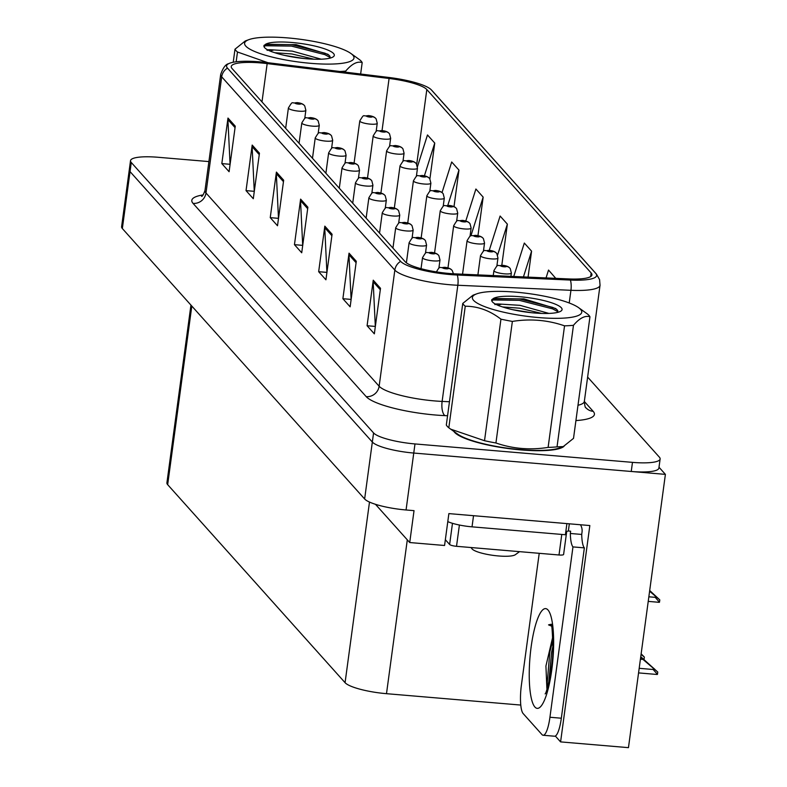 <?xml version="1.0" encoding="UTF-8"?>
<svg xmlns="http://www.w3.org/2000/svg" width="787" height="787" viewBox="0 0 787 787"><rect width="100%" height="100%" fill="white"/><g stroke="black" fill="none" stroke-linecap="round" stroke-linejoin="round"><path stroke-width="1.18" d="M375.468 504.31L409.722 542.538L444.566 545.489L448.875 513.606L589.837 525.549L560.59 741.895L555.327 736.022M208.899 161.581L158.177 157.282A35.228 7.26 7.7 0 0 130.524 160.666L121.601 226.715A35.228 7.26 7.7 0 0 122.349 228.535L364.637 498.978A35.228 7.26 7.7 0 0 406.062 509.976L414.031 510.655L409.722 542.538M122.349 228.535L130.042 171.605A35.228 7.26 7.7 0 1 129.294 169.776A35.228 7.26 7.7 0 0 130.042 171.605L372.33 442.038A35.228 7.26 7.7 0 0 413.755 453.046L665.399 474.374L659.004 467.232M665.399 474.374L628.459 747.65L560.59 741.895M520.768 705.063L386.496 693.681A35.228 7.26 -172.3 0 1 345.07 682.683L167.67 484.664A35.228 7.26 -172.3 0 1 166.913 482.834L190.946 305.11M453.883 431.433A56.369 11.618 7.7 0 0 520.827 449.908A56.369 11.618 7.7 0 0 564.053 446.268M449.367 273.483A37.579 7.752 -172.3 0 1 405.177 261.746L232.037 68.489A37.579 7.752 -172.3 0 1 231.23 66.541A37.579 7.752 -172.3 0 1 267.167 63.599L389.083 78.474A37.579 7.752 -172.3 0 1 426.82 89.541L591.155 272.971A37.579 7.752 -172.3 0 1 591.962 274.909A37.579 7.752 -172.3 0 1 568.676 278.932L455.575 273.886A37.579 7.752 -172.3 0 1 449.367 273.483M450.331 274.565A42.272 8.716 7.7 0 0 457.316 275.017L570.427 280.064A42.272 8.716 7.7 0 0 595.71 273.355L431.374 89.925A42.272 8.716 7.7 0 0 430.922 89.462A42.272 8.716 7.7 0 0 388.926 77.47L267.009 62.596A42.272 8.716 7.7 0 0 228.594 63.708A42.272 8.716 7.7 0 0 227.482 68.105L400.622 261.363A42.272 8.716 7.7 0 0 450.331 274.565M130.524 160.666A35.228 7.26 7.7 0 0 131.272 162.496L130.042 171.605L372.33 442.038A35.228 7.26 7.7 0 0 413.755 453.046L631.243 471.472A35.228 7.26 7.7 0 0 658.886 468.088L660.126 458.978A35.228 7.26 7.7 0 0 659.368 457.158L587.623 377.071M230.07 164.444L227.915 119.654A9.395 8.932 -41.9 0 1 227.984 118.06L221.826 163.598L229.096 171.714L235.254 126.166L227.984 118.06M229.932 164.286L221.826 163.598M254.28 191.467L252.115 146.667A9.395 8.932 -41.9 0 1 252.194 145.074L246.036 190.621L253.296 198.727L259.454 153.19L252.194 145.074M254.142 191.31L246.036 190.621M278.49 218.491L276.326 173.691A9.395 8.932 -41.9 0 1 276.404 172.097L270.246 217.645L277.506 225.751L283.664 180.203L276.404 172.097M278.352 218.333L270.246 217.645M375.33 326.575L373.166 281.785A9.395 8.932 -41.9 0 1 373.245 280.192L367.086 325.739L374.346 333.845L380.505 288.298L373.245 280.192M375.192 326.418L367.086 325.739M351.12 299.552L348.956 254.762A9.395 8.932 -41.9 0 1 349.035 253.168L342.876 298.716L350.136 306.822L356.295 261.274L349.035 253.168M350.982 299.404L342.876 298.716M326.91 272.528L324.746 227.738A9.395 8.932 -41.9 0 1 324.824 226.144L318.666 271.692L325.926 279.798L332.084 234.251L324.824 226.144M326.772 272.381L318.666 271.692M302.7 245.505L300.536 200.715A9.395 8.932 -41.9 0 1 300.614 199.121L294.456 244.668L301.716 252.775L307.874 207.227L300.614 199.121M302.562 245.357L294.456 244.668M131.272 162.496L373.569 432.929A35.228 7.26 7.7 0 0 414.985 443.937L632.473 462.363A35.228 7.26 7.7 0 0 660.126 458.978M454.01 206.637L458.959 170.09L451.689 161.984L442.028 192.549M429.889 178.964L434.749 143.067L427.479 134.961L417.474 166.588M528.067 277.122L531.579 251.161L524.319 243.055L513.744 276.483M555.77 278.352L548.529 270.069L546.05 277.919M477.955 235.667L483.159 197.114L475.899 189.008L465.786 220.999M501.811 265.239L507.369 224.138L500.109 216.031L489.268 250.325M507.369 224.138L497.6 255.047M531.579 251.161L523.434 276.916M483.159 197.114L470.911 235.844M458.959 170.09L447.803 205.348M434.749 143.067L424.39 175.806M375.724 118.424A5.873 5.519 133.2 0 0 372.103 116.624A2.932 0.61 7.7 0 0 368.68 115.738A2.932 0.61 7.7 0 0 366.437 116.171A2.932 0.61 7.7 0 0 369.89 117.086A2.932 0.61 7.7 0 0 372.153 116.683L368.119 116.26L372.103 116.624M372.153 116.683A5.873 5.637 -35.9 0 1 376.147 118.935L377.239 123.284A8.805 1.82 -172.3 0 1 370.333 124.13A8.805 1.82 -172.3 0 1 359.787 120.923C364.902 112.6 362.286 117.115 368.405 115.581C371.7 115.925 374.012 116.742 375.36 118.04M304.343 105.458A5.873 5.519 133.2 0 0 300.723 103.658A2.932 0.61 7.7 0 0 297.299 102.772A2.932 0.61 7.7 0 0 295.056 103.205A2.932 0.61 7.7 0 0 298.509 104.12A2.932 0.61 7.7 0 0 300.772 103.717L296.738 103.294L300.723 103.658M300.772 103.717A5.873 5.637 -35.9 0 1 304.756 105.97L305.858 110.318A8.805 1.82 -172.3 0 1 298.952 111.164A8.805 1.82 -172.3 0 1 288.406 107.957C293.512 99.634 290.905 104.15 297.024 102.615C300.319 102.949 302.631 103.776 303.969 105.074M389.142 133.397A5.873 5.519 133.2 0 0 385.512 131.596A2.932 0.61 7.7 0 0 382.089 130.711A2.932 0.61 7.7 0 0 379.846 131.144A2.932 0.61 7.7 0 0 383.299 132.059A2.932 0.61 7.7 0 0 385.571 131.655L381.538 131.222L385.512 131.596M385.571 131.655A5.873 5.637 -35.9 0 1 389.555 133.908L390.657 138.256A8.805 1.82 -172.3 0 1 383.741 139.102A8.805 1.82 -172.3 0 1 373.195 135.895C378.311 127.563 375.694 132.088 381.813 130.553C385.109 130.888 387.43 131.714 388.768 133.013M402.55 148.369A5.873 5.519 133.2 0 0 398.93 146.569A2.932 0.61 7.7 0 0 395.507 145.674A2.932 0.61 7.7 0 0 393.264 146.116A2.932 0.61 7.7 0 0 396.717 147.031A2.932 0.61 7.7 0 0 398.979 146.628L394.946 146.195L398.93 146.569M398.979 146.628A5.873 5.637 -35.9 0 1 402.964 148.881L404.065 153.229A8.805 1.82 -172.3 0 1 397.15 154.075A8.805 1.82 -172.3 0 1 386.614 150.868C391.719 142.536 389.112 147.061 395.231 145.516C398.527 145.861 400.839 146.677 402.177 147.986M415.959 163.342A5.873 5.519 133.2 0 0 412.339 161.532A2.932 0.61 7.7 0 0 408.915 160.646A2.932 0.61 7.7 0 0 406.672 161.079A2.932 0.61 7.7 0 0 410.125 162.004A2.932 0.61 7.7 0 0 412.388 161.591L408.355 161.168L412.339 161.532M412.388 161.591A5.873 5.637 -35.9 0 1 416.382 163.844L417.474 168.202A8.805 1.82 -172.3 0 1 410.568 169.048A8.805 1.82 -172.3 0 1 400.022 165.841C405.138 157.508 402.521 162.024 408.64 160.489C411.935 160.833 414.257 161.65 415.595 162.948M317.751 120.431A5.873 5.519 133.2 0 0 314.131 118.63A2.932 0.61 7.7 0 0 310.708 117.745A2.932 0.61 7.7 0 0 308.465 118.178A2.932 0.61 7.7 0 0 311.918 119.093A2.932 0.61 7.7 0 0 314.18 118.689L310.147 118.257L314.131 118.63M314.18 118.689A5.873 5.637 -35.9 0 1 318.174 120.942L319.276 125.29A8.805 1.82 -172.3 0 1 312.36 126.136A8.805 1.82 -172.3 0 1 301.815 122.929C306.93 114.597 304.313 119.122 310.432 117.588C313.728 117.922 316.049 118.748 317.387 120.047M331.17 135.403A5.873 5.519 133.2 0 0 327.54 133.603A2.932 0.61 7.7 0 0 324.116 132.708A2.932 0.61 7.7 0 0 321.883 133.151A2.932 0.61 7.7 0 0 325.336 134.065A2.932 0.61 7.7 0 0 327.599 133.662L323.565 133.229L327.54 133.603M327.599 133.662A5.873 5.637 -35.9 0 1 331.583 135.915L332.685 140.263A8.805 1.82 -172.3 0 1 325.769 141.109A8.805 1.82 -172.3 0 1 315.233 137.902C320.339 129.57 317.722 134.095 323.851 132.55C327.146 132.895 329.458 133.711 330.796 135.02M344.578 150.376A5.873 5.519 133.2 0 0 340.958 148.566A2.932 0.61 7.7 0 0 337.534 147.681A2.932 0.61 7.7 0 0 335.292 148.113A2.932 0.61 7.7 0 0 338.744 149.028A2.932 0.61 7.7 0 0 341.007 148.625L336.974 148.202L340.958 148.566M341.007 148.625A5.873 5.637 -35.9 0 1 345.001 150.878L346.093 155.226A8.805 1.82 -172.3 0 1 339.187 156.082A8.805 1.82 -172.3 0 1 328.641 152.875C333.747 144.542 331.14 149.058 337.259 147.523C340.555 147.867 342.866 148.684 344.204 149.983M357.987 165.339A5.873 5.519 133.2 0 0 354.366 163.539A2.932 0.61 7.7 0 0 350.943 162.653A2.932 0.61 7.7 0 0 348.7 163.086A2.932 0.61 7.7 0 0 352.153 164.001A2.932 0.61 7.7 0 0 354.425 163.598L350.382 163.175L354.366 163.539M354.425 163.598A5.873 5.637 -35.9 0 1 358.41 165.85L359.511 170.199A8.805 1.82 -172.3 0 1 352.596 171.045A8.805 1.82 -172.3 0 1 342.05 167.838C347.165 159.515 344.549 164.03 350.668 162.496C353.963 162.83 356.285 163.657 357.623 164.955M546.886 688.556L545.922 666.028L552.494 638.041M551.52 626.098L548.549 624.878L549.956 624.484L551.293 625.124M580.432 524.752A11.746 11.166 -41.9 0 1 582.026 532.16L581.711 534.442A23.482 5.401 -85.2 0 0 584.357 547.87L561.328 718.216A23.482 5.401 94.8 0 1 554.501 736.219L543.109 735.255A23.482 5.401 94.8 0 1 542.017 734.625L523.129 713.543A23.482 5.401 94.8 0 1 521.368 685.369L539.223 553.32M584.357 547.87L572.966 546.906L549.936 717.252A23.482 5.401 94.8 0 1 543.109 735.255M572.966 546.906A23.482 5.401 94.8 0 1 570.329 533.478L570.634 531.195L568.362 531.009A23.482 4.84 7.7 0 0 565.804 531.727M447.793 521.624A23.482 4.84 7.7 0 0 472.023 526.837L565.4 534.747L566.906 523.611M569.326 523.817L568.362 531.009M581.711 534.442L570.329 533.478M552.897 640.028L549.847 651.843L547.073 684.69L547.398 687.808M552.936 646.284L551.648 652L548.755 682.673M550.133 624.504L548.549 624.878M562.695 446.8A55.779 11.5 -172.3 0 1 520.709 449.77A55.779 11.5 -172.3 0 1 455.014 432.24M565.745 532.169A5.873 1.21 7.7 0 0 566.689 531.658A5.873 1.21 7.7 0 0 566.62 531.422M445.344 539.705L449.623 544.476A5.873 1.21 7.7 0 0 456.519 546.306L559.006 554.992A5.873 1.21 7.7 0 0 563.61 554.432L566.689 531.658M580.58 309.389A55.188 11.382 7.7 0 0 578.543 307.619A55.188 11.382 7.7 0 0 528.589 293.571A55.188 11.382 7.7 0 0 476.706 293.856A55.188 11.382 7.7 0 0 473.548 300.319A55.188 11.382 7.7 0 0 538.446 317.555A55.188 11.382 7.7 0 0 580.58 309.389M476.706 293.856L472.997 295.204L462.756 303.438L446.318 425A64.583 13.32 7.7 0 0 447.291 426.367A64.583 13.32 7.7 0 0 448.816 427.784L450.685 429.151L484.517 440.72A64.583 13.32 7.7 0 0 495.928 442.983C512.75 448.787 530.143 450.262 548.116 447.4A64.583 13.32 7.7 0 0 557.029 446.868L563.276 446.583L573.516 438.359L589.955 316.787A64.583 13.32 7.7 0 0 588.981 315.42A64.583 13.32 7.7 0 0 587.456 314.003L578.543 307.619M462.756 303.438A64.583 13.32 7.7 0 0 463.73 304.805A64.583 13.32 7.7 0 0 465.255 306.222L448.816 427.784M548.952 313.423L520.03 305.336L501.722 304.185A29.355 6.05 7.7 0 0 498.181 305.415M541.672 313.423L519.646 308.189L502.618 306.95A35.326 7.28 7.7 0 0 536.685 313.157A35.326 7.28 7.7 0 0 561.072 311.003A35.326 7.28 7.7 0 0 561.318 307.756A35.326 7.28 7.7 0 0 527.398 297.545A35.326 7.28 7.7 0 0 492.957 298.775L491.668 300.063M557.796 310.59L555.691 308.524L523.896 298.883L492.957 298.775M471.915 548.706A22.37 4.614 7.7 0 0 472.013 548.834A22.37 4.614 7.7 0 0 472.121 548.962A22.37 4.614 7.7 0 0 493.469 555.415A22.37 4.614 7.7 0 0 515.347 554.697L519.538 551.648M483.582 548.598L515.524 551.313M494.974 304.658C494.305 303.93 496.558 303.772 501.722 304.185M491.855 299.522C490.99 301.401 493.449 303.507 499.224 305.838L502.588 306.94M450.685 429.151L457.729 434.168A55.188 11.382 7.7 0 0 507.684 448.216A55.188 11.382 7.7 0 0 559.567 447.941L563.276 446.583M548.116 447.4L564.545 325.838A64.583 13.32 7.7 0 0 573.467 325.306L557.029 446.868M484.517 440.72L500.945 319.158A64.583 13.32 7.7 0 0 512.367 321.411L495.928 442.983M500.945 319.158C489.701 310.531 477.798 306.222 465.255 306.222M564.545 325.838C547.752 320.024 530.359 318.548 512.367 321.411M589.955 316.787C585.075 315.272 579.576 318.105 573.467 325.306M558.229 311.898L552.622 308.868L519.204 300.319L493.154 299.985L491.757 300.831M531.5 312.714L512.475 309.645M556.852 309.468L552.808 307.442L519.4 298.893L493.636 298.46M352.822 55.159A55.188 11.382 7.7 0 0 350.776 53.398A55.188 11.382 7.7 0 0 300.831 39.35A55.188 11.382 7.7 0 0 248.938 39.625A55.188 11.382 7.7 0 0 245.78 46.089A55.188 11.382 7.7 0 0 310.678 63.324A55.188 11.382 7.7 0 0 352.822 55.159M360.643 74.027L362.187 62.567A64.583 13.32 7.7 0 0 361.213 61.199A64.583 13.32 7.7 0 0 359.689 59.782L350.776 53.398M233.227 62.262L234.988 49.207L245.239 40.983L248.938 39.625M234.988 49.207A64.583 13.32 7.7 0 0 235.962 50.584A64.583 13.32 7.7 0 0 237.487 52.001L236.159 61.799M321.185 59.192L292.272 51.116L273.965 49.955A29.355 6.05 7.7 0 0 270.423 51.185M313.905 59.192L291.888 53.959L274.85 52.729M264.088 45.292C263.222 47.181 265.681 49.286 271.466 51.617L274.82 52.719A35.326 7.28 7.7 0 0 308.917 58.936A35.326 7.28 7.7 0 0 333.314 56.772A35.326 7.28 7.7 0 0 333.55 53.526A35.326 7.28 7.7 0 0 299.64 43.324A35.326 7.28 7.7 0 0 265.199 44.554L263.911 45.843M330.038 56.369L327.923 54.293L296.128 44.652L265.199 44.554M267.206 50.437C266.537 49.699 268.79 49.542 273.965 49.955M339.915 71.489A64.583 13.32 7.7 0 0 345.709 71.076L345.562 72.188M272.213 64.209L237.487 52.001M334.347 70.81L295.105 66.029M362.187 62.567C357.308 61.052 351.819 63.885 345.709 71.076M330.461 57.677L324.854 54.637L291.436 46.089L265.386 45.764L263.989 46.6M303.733 58.494L284.717 55.424M329.094 55.247L325.051 53.221L291.633 44.672L265.868 44.239M429.377 178.305A5.873 5.519 133.2 0 0 425.747 176.504A2.932 0.61 7.7 0 0 422.324 175.619A2.932 0.61 7.7 0 0 420.091 176.052A2.932 0.61 7.7 0 0 423.534 176.967A2.932 0.61 7.7 0 0 425.806 176.563L421.773 176.14L425.747 176.504M425.806 176.563A5.873 5.637 -35.9 0 1 429.791 178.816L430.892 183.164A8.805 1.82 -172.3 0 1 423.977 184.01A8.805 1.82 -172.3 0 1 413.431 180.803C418.546 172.481 415.93 176.996 422.058 175.462C425.344 175.806 427.666 176.622 429.004 177.921M442.786 193.277A5.873 5.519 133.2 0 0 439.166 191.477A2.932 0.61 7.7 0 0 435.742 190.592A2.932 0.61 7.7 0 0 433.499 191.025A2.932 0.61 7.7 0 0 436.952 191.939A2.932 0.61 7.7 0 0 439.215 191.536L435.181 191.103L439.166 191.477M439.215 191.536A5.873 5.637 -35.9 0 1 443.199 193.789L444.301 198.137A8.805 1.82 -172.3 0 1 437.395 198.983A8.805 1.82 -172.3 0 1 426.849 195.776C431.955 187.444 429.348 191.969 435.467 190.434C438.762 190.769 441.074 191.595 442.412 192.894M456.194 208.25A5.873 5.519 133.2 0 0 452.574 206.45A2.932 0.61 7.7 0 0 449.151 205.555A2.932 0.61 7.7 0 0 446.908 205.997A2.932 0.61 7.7 0 0 450.361 206.912A2.932 0.61 7.7 0 0 452.623 206.509L448.59 206.076L452.574 206.45M452.623 206.509A5.873 5.637 -35.9 0 1 456.617 208.762L457.719 213.11A8.805 1.82 -172.3 0 1 450.803 213.956A8.805 1.82 -172.3 0 1 440.258 210.749C445.373 202.416 442.756 206.942 448.875 205.407C452.171 205.741 454.493 206.558 455.83 207.866M371.405 180.312A5.873 5.519 133.2 0 0 367.775 178.511A2.932 0.61 7.7 0 0 364.361 177.626A2.932 0.61 7.7 0 0 362.118 178.059A2.932 0.61 7.7 0 0 365.571 178.974A2.932 0.61 7.7 0 0 367.834 178.57L363.801 178.137L367.775 178.511M367.834 178.57A5.873 5.637 -35.9 0 1 371.818 180.823L372.92 185.171A8.805 1.82 -172.3 0 1 366.004 186.017A8.805 1.82 -172.3 0 1 355.468 182.81C360.574 174.478 357.967 179.003 364.086 177.469C367.381 177.803 369.693 178.629 371.031 179.928M384.813 195.284A5.873 5.519 133.2 0 0 381.193 193.484A2.932 0.61 7.7 0 0 377.77 192.589A2.932 0.61 7.7 0 0 375.527 193.031A2.932 0.61 7.7 0 0 378.98 193.946A2.932 0.61 7.7 0 0 381.242 193.543L377.209 193.11L381.193 193.484M381.242 193.543A5.873 5.637 -35.9 0 1 385.237 195.796L386.328 200.144A8.805 1.82 -172.3 0 1 379.423 200.99A8.805 1.82 -172.3 0 1 368.877 197.783C373.982 189.451 371.375 193.976 377.494 192.431C380.79 192.776 383.102 193.592 384.44 194.901M398.222 210.257A5.873 5.519 133.2 0 0 394.602 208.447A2.932 0.61 7.7 0 0 391.178 207.561A2.932 0.61 7.7 0 0 388.935 207.994A2.932 0.61 7.7 0 0 392.388 208.919A2.932 0.61 7.7 0 0 394.661 208.506L390.627 208.083L394.602 208.447M394.661 208.506A5.873 5.637 -35.9 0 1 398.645 210.759L399.747 215.117A8.805 1.82 -172.3 0 1 392.831 215.963A8.805 1.82 -172.3 0 1 382.285 212.756C387.401 204.423 384.784 208.939 390.903 207.404C394.198 207.748 396.52 208.565 397.858 209.863M469.613 223.223A5.873 5.519 133.2 0 0 465.983 221.413A2.932 0.61 7.7 0 0 462.559 220.527A2.932 0.61 7.7 0 0 460.326 220.96A2.932 0.61 7.7 0 0 463.779 221.885A2.932 0.61 7.7 0 0 466.042 221.472L462.008 221.049L465.983 221.413M466.042 221.472A5.873 5.637 -35.9 0 1 470.026 223.724L471.128 228.082A8.805 1.82 -172.3 0 1 464.212 228.928A8.805 1.82 -172.3 0 1 453.676 225.721C458.782 217.389 456.165 221.914 462.294 220.37C465.579 220.714 467.901 221.531 469.239 222.829M483.021 238.186A5.873 5.519 133.2 0 0 479.401 236.385A2.932 0.61 7.7 0 0 475.978 235.5A2.932 0.61 7.7 0 0 473.735 235.933A2.932 0.61 7.7 0 0 477.188 236.848A2.932 0.61 7.7 0 0 479.45 236.444L475.417 236.021L479.401 236.385M479.45 236.444A5.873 5.637 -35.9 0 1 483.434 238.697L484.536 243.045A8.805 1.82 -172.3 0 1 477.63 243.891A8.805 1.82 -172.3 0 1 467.084 240.684C472.19 232.362 469.583 236.877 475.702 235.343C478.998 235.687 481.31 236.503 482.647 237.802M496.43 253.158A5.873 5.519 133.2 0 0 492.81 251.358A2.932 0.61 7.7 0 0 489.386 250.473A2.932 0.61 7.7 0 0 487.143 250.905A2.932 0.61 7.7 0 0 490.596 251.82A2.932 0.61 7.7 0 0 492.859 251.417L488.825 250.984L492.81 251.358M492.859 251.417A5.873 5.637 -35.9 0 1 496.853 253.67L497.955 258.018A8.805 1.82 -172.3 0 1 491.039 258.864A8.805 1.82 -172.3 0 1 480.493 255.657C485.609 247.334 482.992 251.85 489.111 250.315C492.406 250.65 494.728 251.476 496.066 252.775M509.848 268.131A5.873 5.519 133.2 0 0 506.218 266.331A2.932 0.61 7.7 0 0 502.804 265.435A2.932 0.61 7.7 0 0 500.562 265.878A2.932 0.61 7.7 0 0 504.014 266.793A2.932 0.61 7.7 0 0 506.277 266.39L502.244 265.957L506.218 266.331M506.277 266.39A5.873 5.637 -35.9 0 1 510.261 268.642L511.363 272.991A8.805 1.82 -172.3 0 1 504.447 273.837A8.805 1.82 -172.3 0 1 493.911 270.63C499.017 262.297 496.41 266.823 502.529 265.288C505.825 265.622 508.136 266.439 509.474 267.747M649.668 590.732L656.761 597.067M649.6 591.224L659.801 599.891L649.698 590.516M655.345 596.202L655.197 597.333L659.486 602.203A5.873 1.348 94.8 0 1 659.181 602.321L648.232 601.386M656.712 596.989L649.629 591.007M659.801 599.891L659.486 602.203M411.64 225.22A5.873 5.519 133.2 0 0 408.02 223.419A2.932 0.61 7.7 0 0 404.597 222.534A2.932 0.61 7.7 0 0 402.354 222.967A2.932 0.61 7.7 0 0 405.807 223.882A2.932 0.61 7.7 0 0 408.069 223.478L404.036 223.055L408.02 223.419M408.069 223.478A5.873 5.637 -35.9 0 1 412.054 225.731L413.155 230.079A8.805 1.82 -172.3 0 1 406.24 230.925A8.805 1.82 -172.3 0 1 395.704 227.718C400.809 219.396 398.202 223.911 404.321 222.377C407.617 222.721 409.929 223.538 411.267 224.836M425.049 240.192A5.873 5.519 133.2 0 0 421.429 238.392A2.932 0.61 7.7 0 0 418.005 237.507A2.932 0.61 7.7 0 0 415.762 237.94A2.932 0.61 7.7 0 0 419.215 238.855A2.932 0.61 7.7 0 0 421.478 238.451L417.444 238.018L421.429 238.392M421.478 238.451A5.873 5.637 -35.9 0 1 425.472 240.704L426.564 245.052A8.805 1.82 -172.3 0 1 419.658 245.898A8.805 1.82 -172.3 0 1 409.112 242.691C414.228 234.359 411.611 238.884 417.73 237.349C421.025 237.684 423.347 238.51 424.685 239.809M438.467 255.165A5.873 5.519 133.2 0 0 434.837 253.365A2.932 0.61 7.7 0 0 431.414 252.47A2.932 0.61 7.7 0 0 429.181 252.912A2.932 0.61 7.7 0 0 432.624 253.827A2.932 0.61 7.7 0 0 434.896 253.424L430.863 252.991L434.837 253.365M434.896 253.424A5.873 5.637 -35.9 0 1 438.88 255.677L439.982 260.025A8.805 1.82 -172.3 0 1 433.066 260.871A8.805 1.82 -172.3 0 1 422.521 257.664C427.636 249.331 425.019 253.857 431.148 252.312C434.434 252.657 436.755 253.473 438.093 254.781M451.876 270.138A5.873 5.519 133.2 0 0 448.256 268.328A2.932 0.61 7.7 0 0 444.832 267.442A2.932 0.61 7.7 0 0 442.589 267.875A2.932 0.61 7.7 0 0 446.042 268.8A2.932 0.61 7.7 0 0 448.305 268.387L444.271 267.964L448.256 268.328M448.305 268.387A5.873 5.637 -35.9 0 1 452.289 270.639L453.43 273.778M641.071 654.361L644.346 657.076L641.139 653.82M644.346 657.076L644.041 659.388M640.716 656.978L654.715 669.225M640.411 659.201L642.999 659.427L657.765 672.049L640.756 656.692M653.308 668.36L653.151 669.501L657.45 674.361A5.873 1.348 94.8 0 1 657.145 674.479L638.562 672.905M642.999 659.427L642.035 658.345L640.549 658.217M654.676 669.157L642.035 658.345M657.765 672.049L657.45 674.361M406.062 509.976L414.985 443.937M364.637 498.978L373.569 432.929M167.67 484.664L191.812 306.074M345.07 682.683L369.497 502.067M386.496 693.681L407.302 539.833M447.567 415.733L444.95 415.625A58.71 12.11 -172.3 0 1 366.211 396.648L193.061 203.39A11.746 11.166 138.1 0 0 205.987 192.972L379.137 386.23A46.974 9.69 7.7 0 0 434.365 400.898A46.974 9.69 7.7 0 0 442.127 401.409L449.466 401.734M193.061 203.39A58.71 12.11 -172.3 0 1 203.144 194.91M204.984 190.533A46.974 9.69 7.7 0 0 205.987 192.972L221.688 76.821A46.974 9.69 -172.3 0 1 220.694 74.391L204.984 190.533C203.42 194.704 202.279 196.642 201.561 196.327M595.71 273.355A11.746 11.166 138.1 0 1 596.398 274.043L599.586 279.631L600.038 285.278A46.974 9.69 -172.3 0 1 570.939 290.305L457.827 285.258A46.974 9.69 -172.3 0 1 450.066 284.756A46.974 9.69 -172.3 0 1 394.838 270.089A11.746 11.166 -41.9 0 1 400.622 261.363M457.316 275.017A11.746 4.604 -87.4 0 1 457.827 285.258L442.127 401.409A11.746 4.604 92.6 0 0 444.95 415.625M431.374 89.925A11.746 11.166 -41.9 0 1 432.063 90.623L596.398 274.043M569.217 302.985L570.939 290.305A11.746 4.604 -87.4 0 0 570.427 280.064M227.482 68.105A11.746 11.166 138.1 0 0 221.688 76.821L394.838 270.089L379.137 386.23A11.746 11.166 138.1 0 1 366.211 396.648M584.328 401.459L593.182 411.345A58.71 12.11 -172.3 0 1 575.917 420.583M632.473 462.363L631.243 471.472M577.992 405.266A46.974 9.69 7.7 0 0 584.338 401.429C584.771 405.974 585.321 408.089 585.971 407.794A11.746 11.166 138.1 0 0 593.182 411.345M426.82 89.541L416.707 164.355M389.083 78.474L382.039 130.573M267.167 63.599L261.982 101.916M591.155 272.971L590.673 276.581M300.536 200.715L307.678 208.683M324.746 227.738L331.888 235.707M348.956 254.762L356.098 262.73M373.166 281.785L380.308 289.754M276.326 173.691L283.468 181.669M252.115 146.667L259.257 154.645M227.915 119.654L235.047 127.622M377.13 122.92A8.805 1.82 -172.3 0 1 377.239 123.284L376.137 131.498M305.74 109.954A8.805 1.82 -172.3 0 1 305.858 110.318L304.746 118.532M390.539 137.892A8.805 1.82 -172.3 0 1 390.657 138.256L389.545 146.471M403.947 152.855A8.805 1.82 -172.3 0 1 404.065 153.229L402.954 161.433M417.366 167.828A8.805 1.82 -172.3 0 1 417.474 168.202L416.372 176.406M319.158 124.926A8.805 1.82 -172.3 0 1 319.276 125.29L318.164 133.505M332.567 139.889A8.805 1.82 -172.3 0 1 332.685 140.263L331.573 148.468M345.975 154.862A8.805 1.82 -172.3 0 1 346.093 155.226L344.981 163.44M359.393 169.835A8.805 1.82 -172.3 0 1 359.511 170.199L358.4 178.413M534.885 707.001A50.024 11.51 94.8 0 1 531.127 646.983A50.024 11.51 94.8 0 1 547.998 609.984A50.024 11.51 94.8 0 1 551.756 670.003A50.024 11.51 94.8 0 1 534.885 707.001M472.023 526.837L473.538 515.692M561.328 718.216L549.936 717.252M559.006 554.992L561.78 534.442M456.519 546.306L459.401 525.027M449.623 544.476L452.476 523.316M430.774 182.8A8.805 1.82 -172.3 0 1 430.892 183.164L429.781 191.379M444.183 197.773A8.805 1.82 -172.3 0 1 444.301 198.137L443.189 206.351M457.601 212.736A8.805 1.82 -172.3 0 1 457.719 213.11L456.608 221.324M372.802 184.807A8.805 1.82 -172.3 0 1 372.92 185.171L371.808 193.386M386.22 199.77A8.805 1.82 -172.3 0 1 386.328 200.144L385.227 208.348M399.629 214.743A8.805 1.82 -172.3 0 1 399.747 215.117L398.635 223.321M471.01 227.709A8.805 1.82 -172.3 0 1 471.128 228.082L470.016 236.287M484.418 242.681A8.805 1.82 -172.3 0 1 484.536 243.045L483.425 251.26M497.837 257.654A8.805 1.82 -172.3 0 1 497.955 258.018L496.843 266.232M511.245 272.617A8.805 1.82 -172.3 0 1 511.363 272.991L510.911 276.355M648.852 596.802L655.197 597.333M413.037 229.715A8.805 1.82 -172.3 0 1 413.155 230.079L412.044 238.294M426.456 244.688A8.805 1.82 -172.3 0 1 426.564 245.052L425.462 253.266M439.864 259.651A8.805 1.82 -172.3 0 1 439.982 260.025L438.871 268.239M639.182 668.311L653.151 669.501M430.922 89.462L432.063 90.623M228.594 63.708C225.653 64.249 223.026 67.81 220.694 74.391M600.038 285.278L584.338 401.429M354.081 163.096L359.787 120.923M285.651 128.33L288.406 107.957M367.499 178.069L373.195 135.895M380.908 193.041L386.614 150.868M394.326 208.004L400.022 165.841M299.06 143.303L301.815 122.929M312.478 158.276L315.233 137.902M325.887 173.248L328.641 152.875M339.295 188.211L342.05 167.838M552.002 625.96L551.028 624.239C551.835 623.373 552.454 631.371 552.897 648.213C553.409 665.015 546.552 693.986 545.125 693.878M472.013 548.834L470.97 547.536M407.735 222.977L413.431 180.803M421.143 237.949L426.849 195.776M434.562 252.922L440.258 210.749M352.714 203.184L355.468 182.81M366.122 218.156L368.877 197.783M379.531 233.129L382.285 212.756M447.97 267.885L453.676 225.721M462.549 274.201L467.084 240.684M477.896 274.889L480.493 255.657M493.242 275.568L493.911 270.63M392.949 248.092L395.704 227.718M406.387 262.828L409.112 242.691M421.035 268.692L422.521 257.664M435.939 272.636C441.045 264.304 438.438 268.829 444.557 267.285C447.852 267.629 450.164 268.446 451.502 269.744"/></g></svg>
